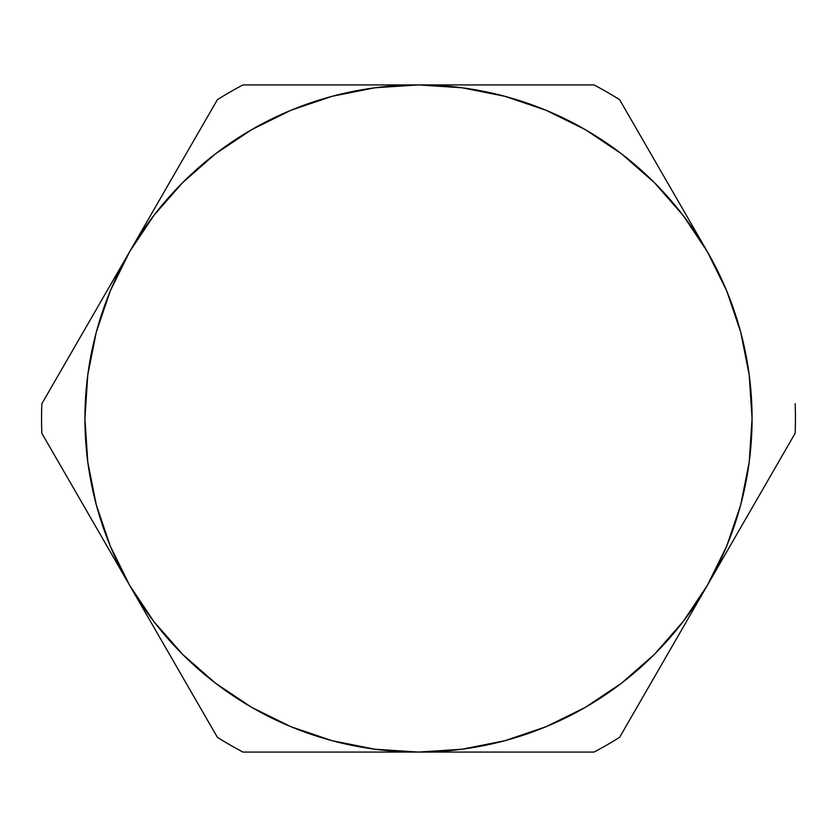 <?xml version="1.0" encoding="UTF-8"?>
<svg xmlns="http://www.w3.org/2000/svg" width="837" height="837" viewBox="0 0 837 837"><rect width="100%" height="100%" fill="white"/><g stroke="black" fill="none" stroke-linecap="round" stroke-linejoin="round"><path stroke-width="1.26" d="M795.15 403.727A376.943 376.943 0 0 1 795.15 433.273L619.621 737.303A376.943 376.943 0 0 1 594.029 752.076L242.971 752.076A376.943 376.943 0 0 1 217.379 737.303L41.85 433.273A376.943 376.943 0 0 1 41.85 403.727L217.379 99.697A376.943 376.943 0 0 1 242.971 84.924L594.029 84.924A376.943 376.943 0 0 1 619.621 99.697L707.38 251.717A333.576 333.576 0 0 1 707.38 585.283L795.15 433.273A376.943 376.943 0 0 0 795.15 403.727M462.976 84.924L418.5 84.924A333.576 333.576 0 0 1 707.38 251.717L619.621 99.697A376.943 376.943 0 0 0 594.029 84.924L462.976 84.924M551.06 752.076L594.029 752.076A376.943 376.943 0 0 0 619.621 737.303L707.38 585.283A333.576 333.576 0 0 1 418.5 752.076L551.06 752.076M374.244 752.076L418.5 752.076A333.576 333.576 0 0 1 129.62 585.283L217.379 737.303A376.943 376.943 0 0 0 242.971 752.076L374.244 752.076M107.366 546.749L129.62 585.283A333.576 333.576 0 0 1 129.62 251.717L41.85 403.727A376.943 376.943 0 0 0 41.85 433.273L107.366 546.749M151.863 213.173L129.62 251.717A333.576 333.576 0 0 1 418.5 84.924L242.971 84.924A376.943 376.943 0 0 0 217.379 99.697L151.863 213.173M707.38 251.717L726.683 290.847L740.714 332.163L749.22 374.955L752.076 418.5L749.22 462.045L740.714 504.837L726.683 546.153L707.38 585.283L683.138 621.567L654.377 654.377L621.567 683.138L585.283 707.38L546.153 726.683L504.837 740.714L462.045 749.22L418.5 752.076L374.955 749.22L332.163 740.714L290.847 726.683L251.717 707.38L215.433 683.138L182.623 654.377L153.862 621.567L129.62 585.283L110.317 546.153L96.286 504.837L87.78 462.045L84.924 418.5L87.78 374.955L96.286 332.163L110.317 290.847L129.62 251.717L153.862 215.433L182.623 182.623L215.433 153.862L251.717 129.62L290.847 110.317L332.163 96.286L374.955 87.78L418.5 84.924L462.045 87.78L504.837 96.286L546.153 110.317L585.283 129.62L621.567 153.862L654.377 182.623L683.138 215.433L707.38 251.717"/></g></svg>
